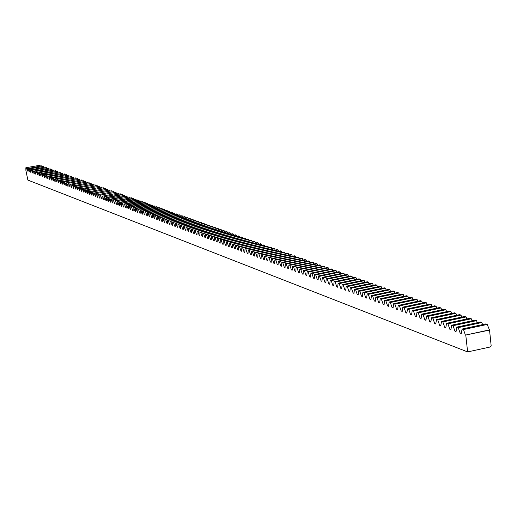 <?xml version="1.0" encoding="UTF-8"?>
<svg xmlns="http://www.w3.org/2000/svg" width="517" height="517" viewBox="0 0 517 517"><rect width="100%" height="100%" fill="white"/><g stroke="black" fill="none" stroke-linecap="round" stroke-linejoin="round"><path stroke-width="0.78" d="M456.841 327.106L458.236 327.623L481.857 322.537L480.429 322.026L456.841 327.106L456.046 331.584L454.954 331.177L453.054 325.704L476.558 320.65L475.149 320.146L451.677 325.193L453.054 325.704M446.559 323.306L447.929 323.81L471.317 318.782L469.921 318.285L446.559 323.306L445.796 327.746L444.73 327.345L442.849 321.929L466.134 316.94L464.751 316.443L441.499 321.432L442.849 321.929M436.49 319.577L437.828 320.075L460.996 315.112L459.632 314.62L436.49 319.577L435.76 323.985L434.713 323.597L432.858 318.239L455.916 313.302L454.566 312.817L431.533 317.748L432.858 318.239M426.628 315.932L427.94 316.417L450.889 311.512L449.551 311.034L426.628 315.932L425.93 320.307L424.909 319.92L423.068 314.62L445.912 309.741L444.588 309.269L421.775 314.136L423.068 314.62M416.967 312.358L418.253 312.837L440.988 307.983L439.676 307.518L416.967 312.358L416.295 316.695L415.293 316.32L413.477 311.072L436.109 306.251L434.81 305.786L412.211 310.601L413.477 311.072M407.499 308.862L408.76 309.328L431.288 304.532L429.995 304.074L407.499 308.862L406.86 313.16L405.877 312.791L404.081 307.596L426.506 302.833L425.233 302.38L402.833 307.137L404.081 307.596M398.219 305.431L399.454 305.883L421.775 301.146L420.515 300.7L398.219 305.431L397.612 309.696L396.649 309.334L394.872 304.19L417.09 299.479L415.842 299.033L393.65 303.738L394.872 304.19M389.127 302.064L390.335 302.516L412.45 297.831L411.215 297.385L389.127 302.064L388.538 306.297L387.595 305.948L385.844 300.855L407.861 296.196L406.633 295.756L384.642 300.409L385.844 300.855M380.208 298.768L381.391 299.207L403.312 294.574L402.097 294.141L380.208 298.768L379.652 302.968L378.722 302.619L376.983 297.579L398.807 292.971L397.605 292.544L375.814 297.146L376.983 297.579M371.458 295.537L372.621 295.963L394.348 291.381L393.159 290.961L371.458 295.537L370.928 299.698L370.023 299.362L368.304 294.367L389.928 289.811L388.752 289.391L367.148 293.94L368.304 294.367M362.882 292.363L364.026 292.784L385.553 288.253L384.389 287.84L362.882 292.363L362.378 296.5L361.486 296.163L359.787 291.22L381.223 286.709L380.066 286.302L358.656 290.8L359.787 291.22M354.468 289.255L355.586 289.669L376.932 285.184L375.788 284.777L354.468 289.255L353.983 293.352L353.111 293.029L351.431 288.131L372.679 283.671L371.542 283.264L350.319 287.717L351.431 288.131M346.209 286.198L347.308 286.605L368.466 282.172L367.341 281.771L346.209 286.198L345.75 290.27L344.897 289.947L343.23 285.1L364.298 280.686L363.18 280.285L342.138 284.693L343.23 285.1M338.105 283.206L339.184 283.6L360.162 279.212L359.057 278.818L338.105 283.206L337.672 287.245L336.832 286.929L335.178 282.12L356.064 277.752L354.972 277.364L334.111 281.726L335.178 282.12M330.156 280.266L331.21 280.653L352.006 276.311L350.927 275.923L330.156 280.266L329.736 284.272L328.915 283.962L327.28 279.199L347.986 274.876L346.913 274.495L326.233 278.812L327.28 279.199M322.343 277.377L323.383 277.758L344.005 273.461L342.945 273.086L322.343 277.377L321.949 281.351L321.141 281.048L319.525 276.337L340.057 272.058L339.003 271.683L318.498 275.955L319.525 276.337M314.679 274.54L315.7 274.921L336.147 270.662L335.106 270.294L314.679 274.54L314.304 278.489L313.509 278.191L311.906 273.519L332.269 269.286L331.235 268.918L310.898 273.144L311.906 273.519M307.15 271.761L308.151 272.129L328.431 267.916L327.403 267.554L307.15 271.761L306.794 275.677L306.012 275.387L304.429 270.753L324.624 266.559L323.61 266.197L303.434 270.385L304.429 270.753M299.757 269.021L300.739 269.389L320.85 265.215L319.842 264.859L299.757 269.021L299.421 272.911L298.652 272.627L297.081 268.039L317.108 263.883L316.113 263.534L296.105 267.677L297.081 268.039M292.493 266.339L293.456 266.694L313.405 262.565L312.417 262.216L292.493 266.339L292.176 270.197L291.42 269.919L289.863 265.37L309.728 261.259L308.746 260.911L288.906 265.014L289.863 265.37M285.352 263.702L286.302 264.051L306.083 259.961L305.114 259.618L285.352 263.702L285.054 267.535L284.311 267.257L282.773 262.746L302.477 258.674L301.514 258.332L281.83 262.397L282.773 262.746M278.34 261.104L279.277 261.453L298.897 257.401L297.941 257.065L278.34 261.104L278.062 264.911L277.332 264.639L275.807 260.167L295.349 256.141L294.399 255.805L274.876 259.825L275.807 260.167M271.444 258.558L272.369 258.894L291.834 254.887L290.89 254.551L271.444 258.558L271.179 262.332L270.469 262.067L268.956 257.634L288.344 253.647L287.413 253.317L268.045 257.298L268.956 257.634M264.672 256.051L265.576 256.387L284.886 252.412L283.962 252.089L264.672 256.051L264.426 259.805L263.722 259.54L262.222 255.146L281.455 251.197L280.544 250.868L261.331 254.816L262.222 255.146M258.009 253.588L258.901 253.918L278.056 249.982L277.151 249.659L258.009 253.588L257.776 257.311L257.085 257.052L255.605 252.697L274.689 248.787L273.784 248.464L254.719 252.374L255.605 252.697M251.462 251.165L252.335 251.488L271.341 247.591L270.449 247.275L251.462 251.165L251.243 254.868L250.564 254.61L249.091 250.293L268.026 246.415L267.14 246.098L248.225 249.97L249.091 250.293M245.019 248.787L245.879 249.104L264.743 245.245L263.864 244.929L245.019 248.787L244.819 252.458L244.147 252.206L242.693 247.927L261.479 244.082L260.613 243.772L241.84 247.611L242.693 247.927M238.686 246.447L239.533 246.758L258.248 242.932L257.382 242.622L238.686 246.447L238.499 250.092L237.839 249.847L236.398 245.594L255.043 241.788L254.183 241.484L235.558 245.291L236.398 245.594M232.456 244.14L233.283 244.451L251.857 240.657L251.01 240.353L232.456 244.14L232.282 247.759L231.635 247.52L230.201 243.307L248.703 239.533L247.863 239.235L229.38 243.003L230.201 243.307M226.323 241.872L227.144 242.176L245.575 238.421L244.741 238.124L226.323 241.872L226.162 245.472L225.528 245.232L224.107 241.051L242.473 237.316L241.646 237.019L223.299 240.754L224.107 241.051M220.294 239.642L221.095 239.94L239.39 236.217L238.57 235.926L220.294 239.642L220.145 243.216L219.518 242.984L218.109 238.835L236.34 235.132L235.519 234.841L217.314 238.544L218.109 238.835M214.361 237.452L215.15 237.742L233.309 234.052L232.501 233.768L214.361 237.452L214.225 241L213.605 240.767L212.209 236.657L230.304 232.986L229.496 232.695L211.427 236.366L212.209 236.657M208.519 235.293L209.295 235.578L227.318 231.92L226.524 231.635L208.519 235.293L208.396 238.815L207.789 238.589L206.406 234.511L224.359 230.866L223.57 230.588L205.63 234.22L206.406 234.511M202.767 233.167L203.536 233.445L221.425 229.826L220.643 229.542L202.767 233.167L202.658 236.663L202.057 236.443L200.686 232.398L218.51 228.785L217.735 228.508L199.93 232.114L200.686 232.398M197.106 231.073L197.862 231.351L215.621 227.758L214.852 227.48L197.106 231.073L197.009 234.55L196.421 234.33L195.058 230.317L212.758 226.737L211.989 226.465L194.314 230.039L195.058 230.317M191.536 229.012L192.279 229.29L209.908 225.722L209.152 225.451L191.536 229.012L191.445 232.463L190.87 232.249L189.519 228.268L207.084 224.721L206.335 224.449L188.783 227.991L189.519 228.268M186.049 226.982L186.779 227.254L204.286 223.719L203.536 223.454L186.049 226.982L185.971 230.414L185.403 230.201L184.065 226.246L201.507 222.73L200.764 222.465L183.341 225.981L184.065 226.246M180.646 224.985L181.364 225.25L198.748 221.748L198.011 221.489L180.646 224.985L180.575 228.391L180.013 228.184L178.688 224.262L196.008 220.772L195.277 220.513L177.977 223.997L178.688 224.262M175.328 223.021L176.032 223.279L193.287 219.809L192.563 219.551L175.328 223.021L175.269 226.407L174.714 226.194L173.395 222.304L190.592 218.846L189.875 218.588L172.697 222.045L173.395 222.304M170.08 221.082L170.784 221.341L187.917 217.896L187.199 217.638L170.08 221.082L170.035 224.443L169.492 224.242L168.187 220.378L185.26 216.946L184.55 216.694L167.489 220.119L168.187 220.378M164.917 219.169L165.608 219.428L182.624 216.009L181.919 215.757L164.917 219.169L164.878 222.51L164.341 222.31L163.049 218.478L180.006 215.078L179.302 214.826L162.364 218.226L163.049 218.478M159.831 217.289L160.509 217.541L177.409 214.154L176.711 213.909L159.831 217.289L159.805 220.61L159.275 220.41L157.989 216.61L174.824 213.237L174.139 212.991L157.317 216.358L157.989 216.61M154.822 215.434L155.488 215.686L172.264 212.325L171.579 212.08L154.822 215.434L154.796 218.736L154.279 218.542L153.006 214.762L169.725 211.421L169.046 211.175L152.341 214.523L153.006 214.762M149.878 213.611L150.537 213.851L167.204 210.522L166.526 210.283L149.878 213.611L149.865 216.888L149.355 216.694L148.088 212.946L164.697 209.631L164.025 209.391L147.435 212.707L148.088 212.946M145.012 211.808L145.658 212.048L162.209 208.745L161.543 208.506L145.012 211.808L145.006 215.066L144.501 214.878L143.248 211.156L159.74 207.866L159.081 207.627L142.602 210.917L143.248 211.156M140.21 210.038L140.85 210.27L157.291 206.994L156.638 206.761L140.21 210.038L140.217 213.275L139.719 213.088L138.472 209.391L154.854 206.128L154.208 205.895L137.839 209.159L138.472 209.391M135.48 208.286L136.113 208.519L152.437 205.268L151.798 205.036L135.48 208.286L135.493 211.505L135.002 211.324L133.767 207.653L150.04 204.409L149.4 204.183L133.14 207.42L133.767 207.653M130.82 206.561L131.441 206.794L147.662 203.562L147.022 203.336L130.82 206.561L130.84 209.76L130.355 209.579L129.127 205.94L145.296 202.722L144.663 202.496L128.513 205.708L129.127 205.94M126.219 204.861L126.833 205.087L142.944 201.882L142.317 201.662L126.219 204.861L126.251 208.041L125.773 207.86L124.552 204.247L140.611 201.055L139.991 200.835L123.944 204.021L124.552 204.247M121.689 203.187L138.297 200.228L137.677 200.008L121.689 203.187L121.721 206.348L121.249 206.167L120.047 202.58L135.997 199.413L135.383 199.194L119.446 202.354L120.047 202.58M117.217 201.533L133.716 198.599L133.102 198.379L117.217 201.533L117.262 204.674L116.797 204.499L115.595 200.932L131.447 197.791L115.007 200.712L115.595 200.932M112.809 199.905L129.192 196.99L112.809 199.905L112.855 203.026L112.396 202.851L111.207 199.31L126.956 196.195L126.355 195.982L110.625 199.097L111.207 199.31M108.46 198.295L124.733 195.4L108.46 198.295L108.518 201.397L108.059 201.229L106.883 197.714L122.523 194.618L121.934 194.405L106.308 197.5L106.883 197.714M104.169 196.706L120.332 193.836L104.169 196.706L104.234 199.795L103.788 199.627L102.612 196.13L118.154 193.061L102.612 196.13M99.936 195.142L115.995 192.292L99.936 195.142L100.007 198.211L99.568 198.043L98.404 194.579L113.843 191.529L98.404 194.579M95.761 193.597L111.711 190.767L95.761 193.597L95.839 196.647L95.399 196.486L94.249 193.041L109.591 190.01L94.249 193.041M91.638 192.078L107.491 189.261L91.638 192.078L91.722 195.109L91.296 194.948L90.145 191.523L105.397 188.518L90.145 191.523M87.573 190.573L103.322 187.781L87.573 190.573L87.664 193.584L87.237 193.429L86.1 190.03L101.254 187.044L86.1 190.03M83.56 189.093L99.206 186.314L83.56 189.093L83.657 192.085L82.106 188.55L97.17 185.59L82.106 188.55M79.605 187.626L95.147 184.866L79.605 187.626L79.702 190.605L78.164 187.096L93.138 184.155L78.164 187.096M75.695 186.178L91.141 183.445L75.695 186.178L75.799 189.144L74.28 185.655L89.157 182.734L74.28 185.655M71.837 184.756L87.179 182.036L71.837 184.756L71.947 187.697L70.435 184.239L85.221 181.338L70.435 184.239M68.024 183.348L83.276 180.646L68.024 183.348L68.141 186.275L66.648 182.837L81.343 179.955L66.648 182.837M64.27 181.958L79.418 179.27L64.27 181.958L64.386 184.866L62.906 181.454L77.511 178.591L62.906 181.454M60.554 180.582L75.611 177.913L60.554 180.582L60.676 183.477L59.209 180.084L73.731 177.247L59.209 180.084M56.889 179.225L71.857 176.575L56.889 179.225L57.019 182.107L55.558 178.733L69.989 175.916L55.558 178.733M53.264 177.887L68.141 175.257L53.264 177.887L53.4 180.75L51.952 177.402L66.305 174.604L51.952 177.402M49.69 176.568L64.476 173.951L49.69 176.568L49.832 179.412L48.391 176.084L62.66 173.305L48.391 176.084M46.162 175.263L60.851 172.659L46.162 175.263L46.304 178.094L44.876 174.785L59.061 172.025L44.876 174.785M42.672 173.97L57.277 171.385L42.672 173.97L42.821 176.788L41.405 173.505L55.506 170.759L41.405 173.505M39.227 172.697L53.742 170.132L39.227 172.697L39.376 175.496L37.974 172.232L51.991 169.505L37.974 172.232M35.822 171.437L50.252 168.885L35.822 171.437L35.977 174.223L34.587 170.978L48.52 168.271L34.587 170.978M32.455 170.196L46.801 167.657L32.455 170.196L32.616 172.969L31.24 169.744L45.095 167.049L31.24 169.744M29.133 168.969L43.396 166.448L29.133 168.969L29.295 171.722L27.931 168.523L41.709 165.847L27.931 168.523M25.85 167.754L40.029 165.246L25.85 167.754L25.895 170.448L27.866 180.084L467.62 351.915L490.051 347.03L491.15 345.66L489.541 330.111L465.403 335.094L463.478 329.555L487.214 324.443L485.767 323.926L462.069 329.038L463.478 329.555M462.069 329.038L461.248 333.536L460.149 333.122L458.236 327.623M451.677 325.193L450.895 329.659L449.816 329.251L447.929 323.81M441.499 321.432L440.749 325.859L439.696 325.464L437.828 320.075M431.533 317.748L430.816 322.136L429.789 321.748L427.94 316.417M421.775 314.136L421.09 318.491L420.075 318.11L418.253 312.837M412.211 310.601L411.551 314.918L410.563 314.549L408.76 309.328M402.833 307.137L402.213 311.421L401.237 311.053L399.454 305.883M393.65 303.738L393.049 307.99L392.099 307.634L390.335 302.516M384.642 300.409L384.073 304.623L383.142 304.274L381.391 299.207M375.814 297.146L375.271 301.327L374.353 300.984L372.621 295.963M367.148 293.94L366.631 298.089L365.732 297.753L364.026 292.784M358.656 290.8L358.158 294.916L357.279 294.587L355.586 289.669M350.319 287.717L349.847 291.801L348.981 291.478L347.308 286.605M342.138 284.693L341.692 288.751L340.845 288.428L339.184 283.6M334.111 281.726L333.685 285.752L332.851 285.436L331.21 280.653M326.233 278.812L325.826 282.805L325.012 282.502L323.383 277.758M318.498 275.955L318.11 279.917L317.309 279.613L315.7 274.921M310.898 273.144L310.536 277.08L309.748 276.782L308.151 272.129M303.434 270.385L303.091 274.288L302.316 273.997L300.739 269.389M296.105 267.677L295.782 271.548L295.02 271.263L293.456 266.694M288.906 265.014L288.602 268.859L287.853 268.582L286.302 264.051M281.83 262.397L281.539 266.216L280.809 265.938L279.277 261.453M274.876 259.825L274.605 263.618L273.881 263.347L272.369 258.894M268.045 257.298L267.787 261.066L267.076 260.801L265.576 256.387M261.331 254.816L261.085 258.552L260.387 258.293L258.901 253.918M254.719 252.374L254.5 256.083L253.808 255.825L252.335 251.488M248.225 249.97L248.018 253.66L247.339 253.401L245.879 249.104M241.84 247.611L241.646 251.268L240.98 251.023L239.533 246.758M235.558 245.291L235.377 248.923L234.724 248.677L233.283 244.451M229.38 243.003L229.212 246.609L228.566 246.37L227.144 242.176M223.299 240.754L223.144 244.341L222.51 244.102L221.095 239.94M217.314 238.544L217.172 242.105L216.552 241.872L215.15 237.742M211.427 236.366L211.298 239.901L210.684 239.675L209.295 235.578M205.63 234.22L205.514 237.736L204.913 237.51L203.536 233.445M199.93 232.114L199.82 235.603L199.226 235.377L197.862 231.351M194.314 230.039L194.218 233.503L193.629 233.283L192.279 229.29M188.783 227.991L188.699 231.435L188.123 231.222L186.779 227.254M183.341 225.981L183.264 229.399L182.695 229.186L181.364 225.25M177.977 223.997L177.913 227.396L177.357 227.189L176.032 223.279M172.697 222.045L172.639 225.418L172.09 225.212L170.784 221.341M167.489 220.119L167.45 223.473L166.907 223.273L165.608 219.428M162.364 218.226L162.332 221.56L161.802 221.36L160.509 217.541M157.317 216.358L157.291 219.673L156.767 219.473L155.488 215.686M152.341 214.523L152.321 217.812L151.804 217.618L150.537 213.851M147.435 212.707L147.429 215.977L146.918 215.783L145.658 212.048M142.602 210.917L142.602 214.167L142.097 213.98L140.85 210.27M137.839 209.159L137.845 212.384L137.354 212.203L136.113 208.519M133.14 207.42L133.16 210.632L132.669 210.445L131.441 206.794M128.513 205.708L128.539 208.9L128.054 208.719L126.833 205.087M123.944 204.021L123.977 207.194L123.505 207.013L122.29 203.407M119.446 202.354L119.485 205.507L119.013 205.333L117.811 201.753M115.007 200.712L115.052 203.847L114.587 203.672L113.397 200.118M110.625 199.097L110.677 202.212L110.224 202.037L109.035 198.509M106.308 197.5L106.366 200.596L105.914 200.422L104.738 196.919M102.043 195.924L102.114 199L101.668 198.832L100.498 195.355M97.842 194.366L97.913 197.429L97.474 197.261L96.317 193.804M93.693 192.835L93.771 195.878L93.338 195.717L92.188 192.279M89.603 191.322L89.687 194.347L89.26 194.185L88.116 190.773M85.564 189.829L85.654 192.835L85.234 192.679L84.097 189.287M81.576 188.356L81.673 191.342L80.129 187.82M77.64 186.902L77.744 189.868L77.337 189.72L76.219 186.372M73.757 185.467L73.866 188.421L72.348 184.944M69.924 184.046L70.041 186.986L68.535 183.535M66.144 182.65L66.26 185.571L64.767 182.139M62.402 181.267L62.525 184.168L62.137 184.026L61.051 180.769M58.712 179.903L58.841 182.792L57.374 179.405M55.073 178.559L55.203 181.428L53.749 178.068M51.474 177.228L51.61 180.084L50.168 176.743M47.919 175.909L48.062 178.753L46.633 175.437M44.41 174.617L44.552 177.441L43.137 174.145M40.94 173.331L41.095 176.142L39.686 172.865M37.515 172.064L37.67 174.862L36.274 171.605M34.135 170.817L34.29 173.596L32.907 170.358M30.787 169.576L30.955 172.342L29.579 169.13M27.485 168.355L27.653 171.108L26.289 167.915M465.798 335.242L467.62 351.915M40.029 165.246L40.242 165.879M41.709 165.847L41.922 166.48M43.396 166.448L43.609 167.088M45.095 167.049L45.309 167.695M46.801 167.657L47.021 168.309M48.52 168.271L48.74 168.923M50.252 168.885L50.472 169.544M51.991 169.505L52.211 170.171M53.742 170.132L53.968 170.797M55.506 170.759L55.726 171.424M57.277 171.385L57.503 172.064M59.061 172.025L59.287 172.704M60.851 172.659L61.084 173.344M62.66 173.305L62.887 173.99M64.476 173.951L64.709 174.643M66.305 174.604L66.538 175.295M68.141 175.257L68.373 175.954M69.989 175.916L70.228 176.62M71.857 176.575L72.089 177.286M73.731 177.247L73.97 177.958M75.611 177.913L75.857 178.636M77.511 178.591L77.75 179.315M79.418 179.27L79.663 180M81.343 179.955L81.589 180.685M83.276 180.646L83.521 181.383M85.221 181.338L85.473 182.081M87.179 182.036L87.431 182.779M89.157 182.734L89.409 183.49M91.141 183.445L91.393 184.201M93.138 184.155L93.39 184.918M95.147 184.866L95.406 185.635M97.17 185.59L97.429 186.359M99.206 186.314L99.464 187.089M101.254 187.044L101.519 187.826M103.322 187.781L103.587 188.569M105.397 188.518L105.662 189.312M107.491 189.261L107.756 190.062M109.591 190.01L109.862 190.818M111.711 190.767L111.982 191.574M113.843 191.529L114.121 192.343M115.995 192.292L116.273 193.112M118.154 193.061L118.432 193.888M120.332 193.836L120.616 194.67M122.523 194.618L122.807 195.452M124.733 195.4L125.017 196.247M126.956 196.195L127.24 197.042M129.192 196.99L129.483 197.843M131.447 197.791L131.732 198.651M133.716 198.599L134.006 199.465M135.997 199.413L136.288 200.286M138.297 200.228L138.595 201.113M140.611 201.055L140.908 201.94M142.944 201.882L143.248 202.78M145.296 202.722L145.594 203.62M147.662 203.562L147.965 204.467M150.04 204.409L150.35 205.327M152.437 205.268L152.748 206.186M154.854 206.128L155.171 207.052M157.291 206.994L157.607 207.924M159.74 207.866L160.057 208.803M162.209 208.745L162.532 209.689M164.697 209.631L165.02 210.581M167.204 210.522L167.527 211.479M169.725 211.421L170.054 212.384M172.264 212.325L172.594 213.301M174.824 213.237L175.16 214.219M177.409 214.154L177.738 215.143M180.006 215.078L180.343 216.074M182.624 216.009L182.96 217.017M185.26 216.946L185.603 217.961M187.917 217.896L188.259 218.917M190.592 218.846L190.941 219.874M193.287 219.809L193.642 220.843M196.008 220.772L196.363 221.819M198.748 221.748L199.103 222.801M201.507 222.73L201.863 223.79M204.286 223.719L204.648 224.792M207.084 224.721L207.453 225.8M209.908 225.722L210.277 226.808M212.758 226.737L213.127 227.829M215.621 227.758L215.996 228.863M218.51 228.785L218.891 229.897M221.425 229.826L221.806 230.944M224.359 230.866L224.746 231.997M227.318 231.92L227.706 233.064M230.304 232.986L230.692 234.13M233.309 234.052L233.703 235.209M236.34 235.132L236.734 236.301M239.39 236.217L239.791 237.4M242.473 237.316L242.874 238.505M245.575 238.421L245.982 239.617M248.703 239.533L249.116 240.741M251.857 240.657L252.277 241.878M255.043 241.788L255.456 243.016M258.248 242.932L258.668 244.173M261.479 244.082L261.906 245.329M264.743 245.245L265.169 246.506M268.026 246.415L268.459 247.682M271.341 247.591L271.78 248.877M274.689 248.787L275.128 250.079M278.056 249.982L278.501 251.288M281.455 251.197L281.907 252.509M284.886 252.412L285.339 253.744M288.344 253.647L288.803 254.984M291.834 254.887L292.292 256.238M295.349 256.141L295.814 257.505M298.897 257.401L299.369 258.778M302.477 258.674L302.949 260.064M306.083 259.961L306.568 261.363M309.728 261.259L310.213 262.668M313.405 262.565L313.89 263.993M317.108 263.883L317.6 265.324M320.85 265.215L321.348 266.669M324.624 266.559L325.122 268.026M328.431 267.916L328.935 269.396M332.269 269.286L332.78 270.772M336.147 270.662L336.664 272.168M340.057 272.058L340.58 273.577M344.005 273.461L344.535 274.992M347.986 274.876L348.523 276.427M352.006 276.311L352.549 277.875M356.064 277.752L356.607 279.335M360.162 279.212L360.711 280.809M364.298 280.686L364.847 282.295M368.466 282.172L369.028 283.794M372.679 283.671L373.242 285.306M376.932 285.184L377.5 286.838M381.223 286.709L381.798 288.383M385.553 288.253L386.141 289.94M389.928 289.811L390.516 291.517M394.348 291.381L394.943 293.107M398.807 292.971L399.408 294.709M403.312 294.574L403.919 296.331M407.861 296.196L408.475 297.966M412.45 297.831L413.07 299.621M417.09 299.479L417.717 301.288M421.775 301.146L422.408 302.975M426.506 302.833L427.145 304.681M431.288 304.532L431.934 306.4M436.109 306.251L436.768 308.138M440.988 307.983L441.647 309.896M445.912 309.741L446.585 311.667M450.889 311.512L451.567 313.464M455.916 313.302L456.601 315.273M460.996 315.112L461.694 317.102M466.134 316.94L466.832 318.95M471.317 318.782L472.027 320.818M476.558 320.65L477.275 322.705M481.857 322.537L482.581 324.618M487.214 324.443L489.541 330.111M27.311 170.978L27.64 170.914M28.952 171.592L29.288 171.528M30.606 172.213L30.942 172.148M32.267 172.833L32.603 172.768M33.941 173.46L34.284 173.395M35.621 174.093L35.964 174.022M37.314 174.727L37.663 174.656M39.014 175.366L39.363 175.295M40.733 176.006L41.082 175.935M42.452 176.652L42.808 176.581M44.191 177.299L44.546 177.234M45.935 177.958L46.291 177.887M47.693 178.611L48.049 178.539M49.458 179.276L49.819 179.205M51.235 179.942L51.603 179.871M53.025 180.607L53.393 180.536M54.821 181.286L55.196 181.215M56.637 181.965L57.006 181.894M58.46 182.643L58.835 182.572M60.295 183.335L60.67 183.257M62.137 184.026L62.518 183.949M63.998 184.718L64.379 184.647M65.866 185.422L66.247 185.345M67.746 186.126L68.134 186.049M69.64 186.837L70.028 186.76M71.546 187.548L71.941 187.471M73.459 188.266L73.86 188.188M75.392 188.989L75.792 188.912M77.337 189.72L77.737 189.636M79.288 190.45L79.696 190.372M81.259 191.187L81.667 191.109M83.237 191.93L83.651 191.846M85.234 192.679L85.648 192.595M87.237 193.429L87.657 193.345M89.26 194.185L89.68 194.101M91.296 194.948L91.716 194.864M93.338 195.717L93.764 195.633M95.399 196.486L95.832 196.402M97.474 197.261L97.907 197.177M99.568 198.043L100.001 197.959M101.668 198.832L102.108 198.748M103.788 199.627L104.227 199.536M105.914 200.422L106.36 200.338M108.059 201.229L108.512 201.139M110.224 202.037L110.677 201.947M112.396 202.851L112.855 202.761M114.587 203.672L115.045 203.582M116.797 204.499L117.256 204.409M119.013 205.333L119.479 205.236M121.249 206.167L121.721 206.076M123.505 207.013L123.977 206.916M125.773 207.86L126.245 207.769M128.054 208.719L128.533 208.622M130.355 209.579L130.84 209.482M132.669 210.445L133.16 210.348M135.002 211.324L135.493 211.22M137.354 212.203L137.845 212.099M139.719 213.088L140.217 212.985M142.097 213.98L142.602 213.876M144.501 214.878L145.006 214.775M146.918 215.783L147.429 215.679M149.355 216.694L149.865 216.591M151.804 217.618L152.328 217.508M154.279 218.542L154.803 218.439M156.767 219.473L157.291 219.37M159.275 220.41L159.805 220.307M161.802 221.36L162.338 221.25M164.341 222.31L164.884 222.2M166.907 223.273L167.45 223.163M169.492 224.242L170.041 224.126M172.09 225.212L172.646 225.102M174.714 226.194L175.269 226.084M177.357 227.189L177.919 227.073M180.013 228.184L180.582 228.068M182.695 229.186L183.27 229.07M185.403 230.201L185.978 230.084M188.123 231.222L188.705 231.099M190.87 232.249L191.458 232.127M193.629 233.283L194.224 233.167M196.421 234.33L197.016 234.207M199.226 235.377L199.833 235.261M202.057 236.443L202.67 236.314M204.913 237.51L205.527 237.387M207.789 238.589L208.409 238.46M210.684 239.675L211.311 239.545M213.605 240.767L214.238 240.638M216.552 241.872L217.185 241.743M219.518 242.984L220.158 242.848M222.51 244.102L223.157 243.972M225.528 245.232L226.181 245.097M228.566 246.37L229.225 246.234M231.635 247.52L232.301 247.385M234.724 248.677L235.397 248.541M237.839 249.847L238.518 249.705M240.98 251.023L241.665 250.881M244.147 252.206L244.838 252.063M247.339 253.401L248.037 253.259M250.564 254.61L251.268 254.467M253.808 255.825L254.519 255.682M257.085 257.052L257.802 256.904M260.387 258.293L261.111 258.145M263.722 259.54L264.452 259.385M267.076 260.801L267.819 260.646M270.469 262.067L271.212 261.912M273.881 263.347L274.637 263.192M277.332 264.639L278.088 264.478M280.809 265.938L281.578 265.783M284.311 267.257L285.087 267.095M287.853 268.582L288.635 268.42M291.42 269.919L292.208 269.751M295.02 271.263L295.821 271.102M298.652 272.627L299.459 272.459M302.316 273.997L303.13 273.829M306.012 275.387L306.839 275.212M309.748 276.782L310.575 276.608M313.509 278.191L314.349 278.017M317.309 279.613L318.155 279.438M321.141 281.048L322.001 280.873M325.012 282.502L325.878 282.321M328.915 283.962L329.788 283.781M332.851 285.436L333.736 285.255M336.832 286.929L337.724 286.741M340.845 288.428L341.75 288.24M344.897 289.947L345.808 289.759M348.981 291.478L349.906 291.284M353.111 293.029L354.048 292.829M357.279 294.587L358.223 294.386M361.486 296.163L362.443 295.963M365.732 297.753L366.702 297.553M370.023 299.362L370.999 299.156M374.353 300.984L375.342 300.778M378.722 302.619L379.724 302.413M383.142 304.274L384.15 304.061M387.595 305.948L388.622 305.728M392.099 307.634L393.133 307.415M396.649 309.334L397.689 309.114M401.237 311.053L402.297 310.833M405.877 312.791L406.95 312.565M410.563 314.549L411.648 314.317M415.293 316.32L416.392 316.087M420.075 318.11L421.187 317.877M424.909 319.92L426.027 319.68M429.789 321.748L430.919 321.509M434.713 323.597L435.863 323.351M439.696 325.464L440.859 325.212M444.73 327.345L445.906 327.093M449.816 329.251L451.011 328.999M454.954 331.177L456.162 330.919M460.149 333.122L461.371 332.858M465.403 335.094L489.134 329.962"/></g></svg>

